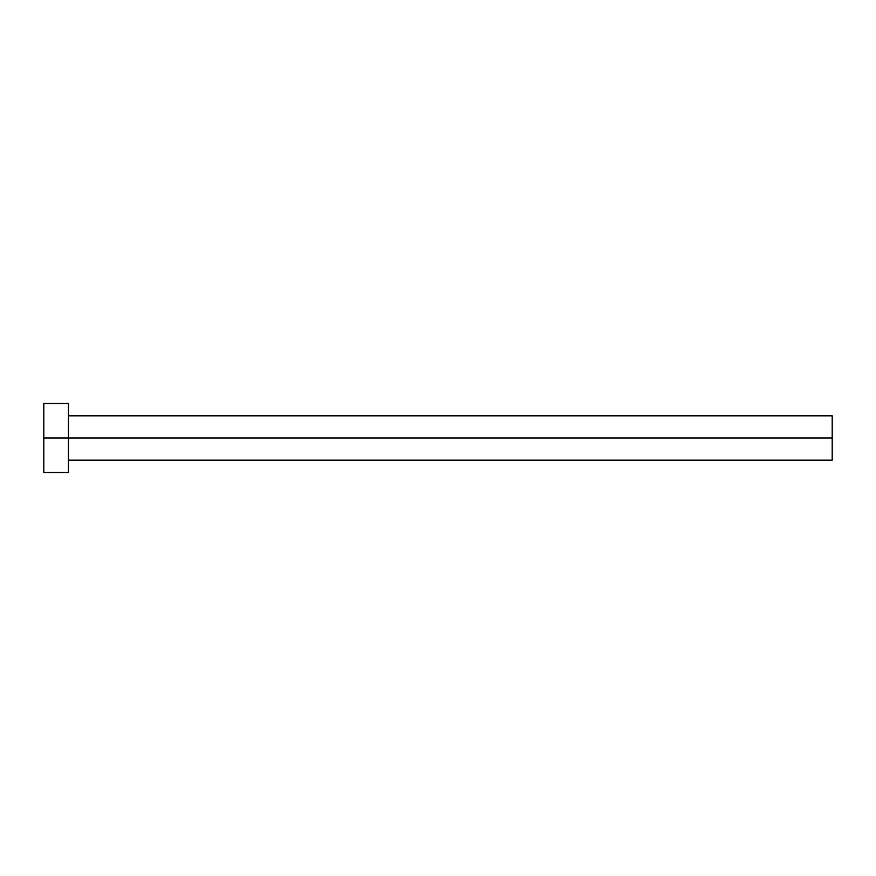 <?xml version="1.0" encoding="UTF-8"?>
<svg xmlns="http://www.w3.org/2000/svg" width="876" height="876" viewBox="0 0 876 876"><rect width="100%" height="100%" fill="white"/><g stroke="black" fill="none" stroke-linecap="round" stroke-linejoin="round"><path stroke-width="1.31" d="M43.8 472.493L43.8 403.507L43.8 438L832.2 438L832.2 460.174L832.2 438L43.8 438L43.8 472.493L68.438 472.493L68.438 403.507L68.438 472.493M832.2 438L832.2 415.826L832.2 438M68.438 460.174L832.2 460.174M43.8 403.507L68.438 403.507M68.438 415.826L832.2 415.826"/></g></svg>
